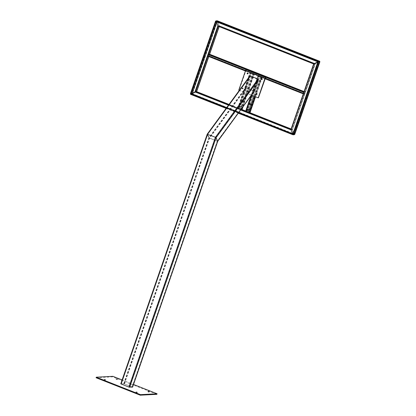 <?xml version="1.0" encoding="UTF-8"?>
<svg xmlns="http://www.w3.org/2000/svg" width="416" height="416" viewBox="0 0 416 416"><rect width="100%" height="100%" fill="white"/><g stroke="black" fill="none" stroke-linecap="round" stroke-linejoin="round"><path stroke-width="0.31" stroke-dasharray="2.08 1.56" d="M242.185 88.254A0.447 0.421 -93 0 0 242.606 88.863A0.447 0.421 -93 0 0 242.98 88.566A0.447 0.421 -93 0 0 242.559 87.963A0.447 0.421 -93 0 0 242.185 88.254M241.987 88.265A0.447 0.421 -93 0 0 242.408 88.873A0.447 0.421 -93 0 0 242.783 88.577A0.447 0.421 -93 0 0 242.362 87.974A0.447 0.421 -93 0 0 241.987 88.265M256.641 94.437A0.447 0.421 -93 0 0 257.119 94.156A0.447 0.421 -93 0 0 256.599 93.564M261.82 79.482A0.447 0.421 -93 0 0 262.298 79.196A0.447 0.421 -93 0 0 261.778 78.608M247.686 73.897A0.447 0.421 -93 0 0 248.16 73.611A0.447 0.421 -93 0 0 247.64 73.024M239.288 90.386L251.508 95.217M238.763 90.178L246.085 69.602L238.961 90.168L258.596 97.838M217.703 141.279L209.508 138.237L208.868 137.79L207.22 134.238L208.868 137.79L209.508 138.237L217.703 141.279M120.801 383.807L124.457 383.854L132.579 387.098M129.371 387.197L121.046 383.921L124.358 383.859L132.314 387.036L129.371 387.197L215.79 137.623L217.438 141.175L209.456 138.117L207.485 134.342L215.472 137.4L207.485 134.342L209.134 137.894L217.438 141.175L215.79 137.623L258.097 79.882L257.962 79.404L250.188 76.331L249.792 76.601L245.986 87.589L246.121 88.067L253.895 91.14L254.29 90.87L258.097 79.882M249.865 76.466L207.485 134.306L121.066 383.916L207.485 134.342L250.188 76.331L207.698 134.326L121.233 384.025M132.132 386.932L217.23 141.19L254.29 90.87L217.438 141.175L132.298 387.041M207.22 134.238L249.527 76.497L245.721 87.485L245.991 88.447L254.207 91.452M116.355 379.454L117.187 379.652L116.355 379.454M148.164 392.018L148.99 392.22L148.164 392.018M136.183 392.647L137.015 392.844L136.183 392.647M104.38 380.078L105.212 380.281L104.38 380.078M96.086 377.749L112.715 376.875L156.889 394.332M122.106 379.948L133.526 384.462M112.715 376.875L112.913 376.314M303.233 93.855L304.585 93.522L305.048 91.941L303.919 91.993M209.648 54.246L208.972 56.108L207.844 56.165M208.426 54.486L209.56 54.423L209.108 55.827L207.906 55.983L208.426 54.486L303.841 92.186M303.337 93.678L304.455 93.621L304.975 92.217L303.852 92.18M304.975 92.123L209.56 54.423L304.975 92.123M242.455 101.176A0.447 0.421 87 0 1 242.081 101.468A0.447 0.421 87 0 1 241.66 100.864A0.447 0.421 87 0 1 242.034 100.573A0.447 0.421 87 0 1 242.455 101.176M242.325 101.187A0.447 0.421 87 0 1 241.951 101.478A0.447 0.421 87 0 1 241.53 100.87A0.447 0.421 87 0 1 241.904 100.578A0.447 0.421 87 0 1 242.325 101.187M240.516 106.787A0.447 0.421 87 0 1 240.141 107.078A0.447 0.421 87 0 1 239.72 106.47A0.447 0.421 87 0 1 240.094 106.179A0.447 0.421 87 0 1 240.516 106.787M240.38 106.792A0.447 0.421 87 0 1 240.006 107.084A0.447 0.421 87 0 1 239.585 106.48A0.447 0.421 87 0 1 239.959 106.189A0.447 0.421 87 0 1 240.38 106.792M242.861 100.802A0.447 0.421 -93 0 0 243.282 101.405A0.447 0.421 -93 0 0 243.656 101.114A0.447 0.421 -93 0 0 243.235 100.511A0.447 0.421 -93 0 0 242.861 100.802A0.447 0.421 87 0 1 243.235 100.511A0.447 0.421 87 0 1 243.656 101.114A0.447 0.421 87 0 1 243.282 101.405A0.447 0.421 87 0 1 242.861 100.802M242.726 100.807A0.447 0.421 -93 0 0 243.147 101.416A0.447 0.421 -93 0 0 243.521 101.124A0.447 0.421 -93 0 0 243.1 100.516A0.447 0.421 -93 0 0 242.726 100.807M240.916 106.408A0.447 0.421 -93 0 0 241.337 107.016A0.447 0.421 -93 0 0 241.712 106.725A0.447 0.421 -93 0 0 241.29 106.116A0.447 0.421 -93 0 0 240.916 106.408A0.447 0.421 87 0 1 241.29 106.116A0.447 0.421 87 0 1 241.712 106.725A0.447 0.421 87 0 1 241.337 107.016A0.447 0.421 87 0 1 240.916 106.408M240.786 106.418A0.447 0.421 -93 0 0 241.207 107.021A0.447 0.421 -93 0 0 241.582 106.73A0.447 0.421 -93 0 0 241.16 106.127A0.447 0.421 -93 0 0 240.786 106.418M240.952 109.621L237.676 108.259L239.444 108.482L242.029 109.554M250.775 72.696L249.928 72.758L252.538 73.871L254.353 74.074L250.775 72.696L238.472 108.217M253.157 73.996L253.978 73.944L251.612 72.972L250.302 72.888L253.157 73.996L240.854 109.517L238.004 108.41L239.314 108.493L241.675 109.465L240.854 109.517M249.922 103.724A0.447 0.421 87 0 1 250.406 104.317A0.447 0.421 87 0 1 249.969 104.608M247.978 109.33A0.447 0.421 87 0 1 248.466 109.928A0.447 0.421 87 0 1 248.024 110.219M250.812 103.943A0.447 0.421 -93 0 0 251.233 104.546A0.447 0.421 -93 0 0 251.607 104.255A0.447 0.421 -93 0 0 251.186 103.652A0.447 0.421 -93 0 0 250.812 103.943A0.447 0.421 87 0 1 251.186 103.652A0.447 0.421 87 0 1 251.607 104.255A0.447 0.421 87 0 1 251.233 104.546A0.447 0.421 87 0 1 250.812 103.943M250.676 103.948A0.447 0.421 -93 0 0 251.098 104.556A0.447 0.421 -93 0 0 251.472 104.265A0.447 0.421 -93 0 0 251.051 103.657A0.447 0.421 -93 0 0 250.676 103.948M248.867 109.554A0.447 0.421 -93 0 0 249.288 110.157A0.447 0.421 -93 0 0 249.662 109.866A0.447 0.421 -93 0 0 249.241 109.257A0.447 0.421 -93 0 0 248.867 109.554A0.447 0.421 87 0 1 249.241 109.257A0.447 0.421 87 0 1 249.662 109.866A0.447 0.421 87 0 1 249.288 110.157A0.447 0.421 87 0 1 248.867 109.554M248.737 109.559A0.447 0.421 -93 0 0 249.158 110.162A0.447 0.421 -93 0 0 249.532 109.871A0.447 0.421 -93 0 0 249.111 109.268A0.447 0.421 -93 0 0 248.737 109.559M253.864 96.143L260.489 77.012L262.309 77.215L259.698 76.102L257.925 75.878L245.627 111.405L247.395 111.628L249.98 112.694M257.925 75.878L260.489 77.012M261.108 77.137L261.929 77.085L259.563 76.112L258.258 76.029L261.108 77.137L248.804 112.658L245.955 111.55L247.265 111.634L249.626 112.606L248.804 112.658M312.042 58.781L311.662 58.687L312.042 58.781M311.979 58.968L311.594 58.874L311.979 58.968M282.625 47.159L282.24 47.065L282.625 47.159M282.558 47.346L282.178 47.252L282.558 47.346M223.699 23.878L223.314 23.785L223.699 23.878M223.631 24.066L223.246 23.972L223.631 24.066M253.115 35.5L252.736 35.407L253.115 35.5M253.053 35.688L252.668 35.594L253.053 35.688M292.058 129.329L291.117 128.96L292.412 129.839L292.058 129.329L290.992 129.386L292.058 129.329L314.714 63.898L315.333 63.653L313.648 63.95L314.714 63.898L219.3 26.198L219.211 25.678L219.3 26.198L218.234 26.255L219.3 26.198L219.211 25.678L217.417 21.57L219.211 25.678L196.29 91.858L192.426 93.735L190.746 94.032L192.426 93.735L196.643 91.634M196.29 91.858L292.412 129.839L294.206 133.947L292.412 129.839L315.333 63.653L319.545 61.552L315.333 63.653L219.211 25.678M217.058 21.06L319.488 61.526L217.058 21.06L217.417 21.57L217.058 21.06L215.998 21.117L217.058 21.06L191.812 93.974L294.294 134.467L293.264 134.519L294.294 134.467L319.519 61.62M216.086 21.637L215.961 21.221M294.138 133.947L319.301 61.672L317.928 61.844L313.893 63.835L315.266 63.658L319.301 61.672L315.266 63.658L313.893 63.835L317.928 61.844L319.301 61.672L217.35 21.57L219.19 25.938L218.124 25.995L216.154 21.632L216.107 21.372L217.173 21.32L192.364 93.735L190.991 93.912L195.026 91.926L196.399 91.749L192.364 93.735L196.227 91.863L195.333 91.806L190.991 93.912L192.364 93.735L294.185 134.207L292.942 134.009L291.101 129.641L292.344 129.839L294.185 134.207L292.344 129.839L291.101 129.641L313.893 63.835L218.124 25.995L217.948 25.74L219.19 25.938L217.35 21.57M316.524 69.051L316.311 69.337L316.524 69.051M316.347 68.983L316.134 69.269L316.347 68.983M296.452 127.01L296.244 127.296L296.452 127.01M296.275 126.942L296.067 127.223L296.275 126.942M306.488 98.03L306.275 98.316L306.488 98.03M306.311 97.963L306.098 98.244L306.311 97.963M294.206 133.947L319.192 61.781L217.417 21.57L192.426 93.735L294.206 133.947L294.294 134.467M293.228 134.524L292.874 134.014L293.186 134.503M257.176 120.084L257.556 120.177L257.176 120.084M257.239 119.896L257.624 119.99L257.239 119.896M198.25 96.803L198.63 96.892L198.25 96.803M198.312 96.616L198.697 96.704L198.312 96.616M227.666 108.425L228.051 108.519L227.666 108.425M227.734 108.238L228.114 108.332L227.734 108.238M286.593 131.706L286.978 131.799L286.593 131.706M286.66 131.518L287.04 131.612L286.66 131.518M292.344 129.839L314.959 63.778L219.144 25.678L196.227 91.863L292.344 129.839L315.266 63.658L219.144 25.678M291.148 129.901L293.119 134.264L294.185 134.207L319.301 61.672L217.173 21.32L216.107 21.372L217.948 25.74L195.026 91.926L291.148 129.901L314.064 63.721L217.948 25.74M292.942 134.009L318.24 61.724L216.107 21.372L191.162 93.798L292.942 134.009L317.928 61.844L216.154 21.632M193.768 86.528L193.981 86.247L193.768 86.528M193.944 86.601L194.158 86.315L193.944 86.601M203.804 57.554L204.017 57.268L203.804 57.554M203.98 57.621L204.194 57.335L203.98 57.621M213.84 28.574L214.048 28.288L213.84 28.574M214.016 28.642L214.224 28.361L214.016 28.642M193.705 86.414L193.497 86.7L193.705 86.414M203.741 57.434L203.528 57.72L203.741 57.434M213.772 28.46L213.564 28.74L213.772 28.46M257.28 120.354L256.896 120.26L257.28 120.354M198.349 97.068L197.969 96.98L198.349 97.068M227.77 108.696L227.386 108.602L227.77 108.696M286.697 131.976L286.317 131.882L286.697 131.976M251.706 104.25A0.447 0.421 87 0 1 251.332 104.541A0.447 0.421 87 0 1 250.91 103.938A0.447 0.421 87 0 1 251.285 103.646A0.447 0.421 87 0 1 251.706 104.25M243.755 101.109A0.447 0.421 87 0 1 243.381 101.4A0.447 0.421 87 0 1 242.96 100.797A0.447 0.421 87 0 1 243.334 100.506A0.447 0.421 87 0 1 243.755 101.109M241.81 106.72A0.447 0.421 87 0 1 241.436 107.011A0.447 0.421 87 0 1 241.02 106.402A0.447 0.421 87 0 1 241.389 106.111A0.447 0.421 87 0 1 241.81 106.72M249.761 109.86A0.447 0.421 87 0 1 249.392 110.152A0.447 0.421 87 0 1 248.971 109.548A0.447 0.421 87 0 1 249.345 109.252A0.447 0.421 87 0 1 249.761 109.86M294.315 134.519L293.119 134.462M319.576 61.615L294.424 134.394L319.628 61.615M190.58 94.344L191.885 94.276L294.242 134.716L294.486 134.358L192.135 93.917L191.885 94.276L192.135 93.917L191.677 93.798L294.424 134.394L319.634 61.61M192.135 93.917L217.334 21.143L217.329 20.8L217.334 21.143L215.951 21.185M215.925 21.148L217.23 21.081L319.592 61.521L217.23 21.081L191.942 93.902L190.752 93.964M190.372 93.865L191.677 93.798L216.882 21.018L215.956 21.065M293.16 134.498L294.341 134.436L191.984 93.995L190.798 94.058M238.326 113.209L226.106 108.378M238.508 112.96L226.288 108.134M242.429 88.26A0.4 0.374 -93 0 0 242.804 88.8A0.4 0.374 -93 0 0 243.136 88.54A0.4 0.374 -93 0 0 242.762 88.005A0.4 0.374 -93 0 0 242.429 88.26M242.232 88.27A0.4 0.374 -93 0 0 242.606 88.811A0.4 0.374 -93 0 0 242.939 88.551A0.4 0.374 -93 0 0 242.564 88.015A0.4 0.374 -93 0 0 242.232 88.27M256.786 94.359A0.4 0.374 -93 0 0 257.27 94.125A0.4 0.374 -93 0 0 256.75 93.631M256.734 94.396A0.4 0.374 -93 0 0 257.072 94.136A0.4 0.374 -93 0 0 256.693 93.6L256.901 93.59M261.966 79.404A0.4 0.374 -93 0 0 262.449 79.17A0.4 0.374 -93 0 0 261.929 78.671M262.122 79.43L261.919 79.44A0.4 0.374 -93 0 0 262.252 79.18A0.4 0.374 -93 0 0 261.872 78.64L262.08 78.629M247.827 73.819A0.4 0.374 -93 0 0 248.316 73.585A0.4 0.374 -93 0 0 247.79 73.086M247.983 73.845L247.785 73.856A0.4 0.374 -93 0 0 248.118 73.596A0.4 0.374 -93 0 0 247.738 73.055M246.282 69.592L239.164 90.158M132.231 386.927L217.282 141.31L253.765 91.515M123.729 383.656L208.868 137.79L245.721 87.485M124.457 383.854L209.508 138.237L245.991 88.447M129.007 387.093L215.472 137.4L257.962 79.404M124.358 383.859L209.456 138.117L246.121 88.067M123.994 383.76L209.134 137.894L245.986 87.589M265.184 78.822L245.404 71.006L265.184 78.827M304.387 93.808L208.972 56.108M265.268 78.582L245.487 70.767M305.042 92.212L209.628 54.512M304.585 93.522L209.17 55.822M303.774 92.279L208.359 54.579M303.321 93.59L207.906 55.89M303.316 93.678L207.906 55.983L303.321 93.678M304.455 93.621L303.488 93.236M303.451 93.22L209.04 55.921M304.522 93.522L303.524 93.132M303.488 93.116L209.108 55.827M304.975 92.217L209.56 54.517M237.676 108.259L249.974 72.738M238.113 108.555L250.416 73.034M240.235 109.392L252.538 73.871M241.457 108.935L253.51 74.136M242.944 106.902L254.306 74.095M241.566 109.325L253.869 73.798M239.444 108.482L251.748 72.961M241.654 109.476L253.952 73.954M240.37 109.387L252.668 73.861M238.248 108.55L250.546 73.024M238.03 108.399L250.328 72.878M238.826 108.358L251.129 72.836M239.314 108.493L251.612 72.972M241.431 109.33L253.734 73.809M246.423 111.363L258.726 75.837M251.742 95.306L258.367 76.175M254.8 96.517L261.461 77.277M255.486 96.788L262.257 77.236M249.517 112.466L261.82 76.944M247.395 111.628L259.698 76.102M249.605 112.616L261.903 77.095M248.321 112.528L260.619 77.007M246.199 111.691L258.502 76.164M245.981 111.54L258.279 76.019M246.776 111.498L259.08 75.977M247.265 111.634L247.79 110.11M248.056 109.346L249.735 104.499M249.995 103.74L259.563 76.112M249.387 112.471L261.685 76.95M318.417 61.584L215.998 21.117M293.233 134.508L318.458 61.672M242.06 109.574L229.013 104.416L242.06 109.58M245.716 111.02L250.011 112.72L245.716 111.02M226.325 108.087L238.54 112.913L226.32 108.092M226.533 107.801L238.748 112.632M228.462 105.165L240.682 109.996M228.738 104.79L240.978 109.626M245.586 111.446L248.929 112.767M294.2 134.196L319.311 61.672L217.183 21.32L192.052 93.86L294.185 134.207M219.19 25.938L196.399 91.749L292.167 129.589M291.086 129.657L313.882 63.83L218.114 25.995L195.333 91.806L291.101 129.641M216.107 21.372L190.991 93.912L293.119 134.264M219.3 26.198L219.154 26.619M209.591 54.241L208.79 56.545M208.525 54.298L207.87 56.181M217.334 21.143L319.686 61.584L294.486 134.358M192.036 93.922L217.235 21.148L319.556 61.578M132.314 387.036L217.443 141.206L254.218 91.01M115.96 379.231L116.152 378.669M147.763 391.794L147.961 391.232M135.788 392.423L135.985 391.862M103.984 379.855L104.177 379.293M105.212 380.281L105.404 379.72M137.015 392.844L137.207 392.288M148.99 392.22L149.183 391.659M117.187 379.652L117.38 379.096M237.624 108.28L249.928 72.758M243.022 106.798L254.353 74.074M238.004 108.41L250.302 72.888M241.675 109.465L253.978 73.944M250.905 96.044L257.878 75.899M255.523 96.803L262.309 77.215M245.955 111.55L258.258 76.029M249.626 112.606L261.929 77.085M312.161 59.072L312.322 58.604M282.74 47.45L282.906 46.982M223.813 24.164L223.974 23.702M253.235 35.792L253.396 35.324M252.668 35.594L252.829 35.126M223.246 23.972L223.413 23.504M282.178 47.252L282.339 46.784M311.594 58.874L311.756 58.412M316.134 69.269L316.576 69.441M296.067 127.223L296.509 127.4M306.098 98.244L306.54 98.42M294.325 134.441L319.54 61.615M306.322 97.687L306.764 97.864M296.286 126.667L296.728 126.844M316.358 68.708L316.794 68.884M257.057 119.792L256.896 120.26M198.13 96.512L197.969 96.98M227.547 108.134L227.386 108.602M286.478 131.414L286.317 131.882M219.201 25.927L196.409 91.754L292.178 129.589M216.091 21.388L190.98 93.907L293.108 134.264M287.04 131.612L286.879 132.08M228.114 108.332L227.952 108.8M198.697 96.704L198.536 97.172M257.624 119.99L257.462 120.458M194.158 86.315L193.716 86.143M204.194 57.335L203.752 57.164M214.224 28.361L213.782 28.184M219.331 26.172L219.17 26.629M209.612 54.241L208.811 56.55M214.006 28.917L213.564 28.74M203.97 57.897L203.528 57.72M193.934 86.871L193.497 86.7"/><path stroke-width="0.62" d="M256.599 93.564A0.447 0.421 -93 0 0 256.641 94.437M256.121 93.85A0.447 0.421 -93 0 0 256.542 94.458A0.447 0.421 -93 0 0 256.916 94.167A0.447 0.421 -93 0 0 256.495 93.558A0.447 0.421 -93 0 0 256.121 93.85M261.778 78.608A0.447 0.421 -93 0 0 261.82 79.482M261.3 78.894A0.447 0.421 -93 0 0 261.721 79.498A0.447 0.421 -93 0 0 262.096 79.206A0.447 0.421 -93 0 0 261.674 78.603A0.447 0.421 -93 0 0 261.3 78.894M247.64 73.024A0.447 0.421 -93 0 0 247.686 73.897M247.166 73.31A0.447 0.421 -93 0 0 247.588 73.913A0.447 0.421 -93 0 0 247.962 73.622A0.447 0.421 -93 0 0 247.541 73.018A0.447 0.421 -93 0 0 247.166 73.31M251.508 95.217L258.201 97.859L265.32 77.293L245.882 69.612L238.763 90.178L239.288 90.386M265.32 77.293L246.085 69.602L265.72 77.272L258.398 97.848L265.522 77.282L245.882 69.612M258.201 97.859L265.72 77.272M132.579 387.098L217.703 141.279L216.055 137.727L215.415 137.275L207.22 134.238L215.415 137.275L216.055 137.727L217.703 141.279L217.282 141.31M132.564 387.145L128.908 387.098L120.765 383.822L207.22 134.238M253.765 91.515L254.556 90.974L258.362 79.986L258.092 79.03L250.318 75.956L249.673 76.222L207.22 134.16M217.708 141.352L254.556 90.974L217.703 141.279M116.553 378.893L117.38 379.096L116.553 378.893M148.356 391.456L149.183 391.659L148.356 391.456M136.38 392.085L137.207 392.288L136.38 392.085M104.577 379.517L105.404 379.72L104.577 379.517M133.526 384.462L157.087 393.77L156.889 394.332L140.26 395.2L96.086 377.749L96.278 377.187L112.913 376.314L122.106 379.948M157.087 393.77L140.452 394.638L96.278 377.187M140.26 395.2L140.452 394.638M303.259 93.865L265.184 78.822L303.243 93.865L303.711 92.284L208.296 54.584L207.828 56.165L245.404 71.006L207.828 56.165M208.296 54.584L208.489 54.298L303.904 91.998L303.711 92.284M208.489 54.298L209.648 54.246L304.07 91.551L209.622 54.241L219.17 26.629M303.852 92.18L303.337 93.678M242.029 109.554L240.952 109.621M249.969 104.608A0.447 0.421 87 0 1 249.922 103.724M250.276 104.328A0.447 0.421 87 0 1 249.902 104.619A0.447 0.421 87 0 1 249.48 104.01A0.447 0.421 87 0 1 249.855 103.719A0.447 0.421 87 0 1 250.276 104.328M248.024 110.219A0.447 0.421 87 0 1 247.978 109.33M248.331 109.933A0.447 0.421 87 0 1 247.957 110.224A0.447 0.421 87 0 1 247.536 109.621A0.447 0.421 87 0 1 247.91 109.33A0.447 0.421 87 0 1 248.331 109.933M249.98 112.694L248.186 112.533L245.627 111.405M319.192 61.781L319.545 61.552L318.479 61.61L314.002 63.726L317.866 61.849L319.556 61.552M238.748 112.632L292.874 134.014L291.08 129.906L293.264 134.519L292.874 134.014L317.866 61.849L216.086 21.637L215.998 21.117L217.88 25.745L216.086 21.637L191.1 93.803L195.577 91.686L196.643 91.634L196.29 91.858M290.961 129.412L313.633 63.939L218.213 26.25L313.633 63.95L291.08 129.906L314.002 63.726L217.88 25.745L218.234 26.255L217.88 25.745L194.958 91.931L190.746 94.032L191.1 93.803L190.746 94.032L191.1 93.803L226.533 107.801M208.79 56.545L196.643 91.634L194.958 91.931L228.462 105.165M316.586 69.17L316.794 68.884L316.586 69.17M296.52 127.124L296.728 126.844L296.52 127.124M306.55 98.145L306.764 97.864L306.55 98.145M311.943 58.51L312.322 58.604L311.943 58.51M282.521 46.888L282.906 46.982L282.521 46.888M223.595 23.608L223.974 23.702L223.595 23.608M253.011 35.23L253.396 35.324L253.011 35.23M294.315 134.519L293.119 134.462L318.323 61.682L319.686 61.584L319.686 61.24L318.282 61.589L319.686 61.24L319.686 61.584M294.486 134.358L319.894 61.719L319.576 61.615M319.894 61.719L318.588 61.786L293.384 134.566M318.588 61.786L318.323 61.682M319.701 61.246L217.344 20.8L217.334 21.143L217.329 20.8L216.024 20.868L318.38 61.308M216.024 20.868L215.925 21.148L318.282 61.589M215.956 21.065L215.576 21.086L215.951 21.185M190.752 93.964L190.372 93.865L215.576 21.086M190.637 93.969L215.842 21.19M226.106 108.378L190.58 94.344L190.798 94.058M294.242 134.716L292.937 134.784L238.326 113.209M293.16 134.498L238.508 112.96M226.288 108.134L190.679 94.063M292.937 134.784L293.036 134.503M256.75 93.631A0.4 0.374 -93 0 0 256.786 94.359M256.693 93.6A0.4 0.374 -93 0 0 256.365 93.855A0.4 0.374 -93 0 0 256.734 94.396M261.929 78.671A0.4 0.374 -93 0 0 261.966 79.404M261.872 78.64A0.4 0.374 -93 0 0 261.544 78.9A0.4 0.374 -93 0 0 261.914 79.44M247.79 73.086A0.4 0.374 -93 0 0 247.827 73.819M247.738 73.055A0.4 0.374 -93 0 0 247.411 73.315A0.4 0.374 -93 0 0 247.78 73.856M129.636 387.301L216.055 137.727L258.362 79.986M128.908 387.098L215.415 137.275L258.092 79.03M121.129 384.03L207.641 134.207L250.318 75.956M303.254 93.59L265.268 78.582M245.487 70.767L207.839 55.895M241.207 109.658L241.457 108.935M242.008 109.616L242.944 106.902M246.064 111.696L251.742 95.306M248.186 112.533L253.864 96.143M249.158 112.798L254.8 96.517M249.959 112.757L255.486 96.788M247.79 110.11L248.056 109.346M249.735 104.499L249.995 103.74M196.643 91.634L229.008 104.421L196.654 91.634L208.811 56.55M243.022 106.798L242.055 109.595L245.716 111.02L242.06 109.574M250.011 112.72L291.117 128.96L250.016 112.715M190.746 94.032L226.325 108.087L190.736 94.032M293.207 134.519L238.54 112.918L293.186 134.503M240.682 109.996L291.08 129.906M207.87 56.181L195.577 91.686L228.738 104.79M240.978 109.626L245.586 111.446M248.929 112.767L290.971 129.381M219.154 26.619L209.591 54.241M215.961 21.221L190.762 93.99M218.234 26.255L208.525 54.298M217.329 20.8L319.686 61.24M132.6 387.135L217.708 141.341M120.765 383.822L207.215 134.176M245.58 111.42L250.905 96.044M250.006 112.741L255.523 96.803M215.961 21.164L190.731 94.021M294.715 134.488L319.914 61.708"/></g></svg>
